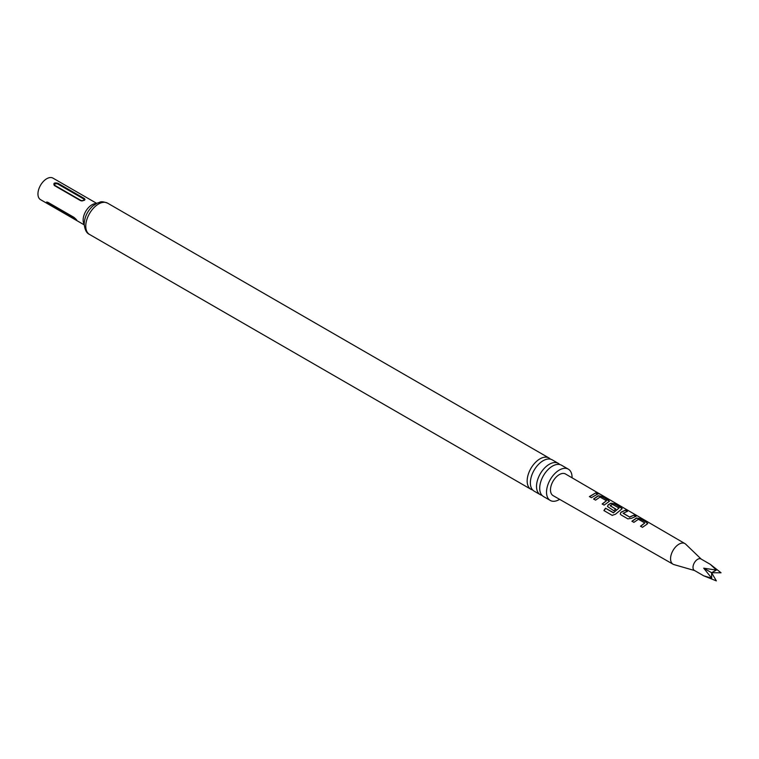 <?xml version="1.0" encoding="UTF-8"?>
<svg xmlns="http://www.w3.org/2000/svg" width="759" height="759" viewBox="0 0 759 759"><rect width="100%" height="100%" fill="white"/><g stroke="black" fill="none" stroke-linecap="round" stroke-linejoin="round"><path stroke-width="1.14" d="M599.667 493.9L597.712 493.378C596.868 492.525 597.523 492.705 599.667 493.9L600.246 494.28M532.647 489.944A18.064 10.427 -60 0 1 530.902 489.261A18.064 10.427 -60 0 1 527.163 480.997A18.064 10.427 -60 0 1 535.048 462.819A18.064 10.427 -60 0 1 548.966 457.981A18.064 10.427 -60 0 1 550.417 459.148M541.992 495.342A18.064 10.427 -60 0 1 540.256 494.659A18.064 10.427 -60 0 1 536.518 486.396A18.064 10.427 -60 0 1 544.402 468.218A18.064 10.427 -60 0 1 558.32 463.379A18.064 10.427 -60 0 1 559.772 464.546M710.329 564.364L700.984 558.966A6.613 3.814 120 0 0 694.371 562.78A6.613 3.814 120 0 0 694.371 570.417L703.716 575.815L711.705 578.187L703.716 568.178L716.373 570.094L710.329 564.364L721.05 572.789L711.6 572.732L703.716 568.178M701.212 559.098L685.709 544.184A11.897 6.869 120 0 0 684.941 543.596A11.897 6.869 120 0 0 684.922 543.586A11.897 6.869 120 0 0 673.024 550.465A11.897 6.869 120 0 0 673.024 564.203A11.897 6.869 120 0 0 673.043 564.212A11.897 6.869 120 0 0 673.926 564.582L694.608 570.55M631.924 521.224L636.459 518.018L640.084 518.615L646.953 522.609L647.048 524.127L642.475 527.334L640.511 526.196L644.818 522.96L638.423 519.289L633.888 522.363L631.924 521.224M647.731 523.511L647.048 524.127M640.577 526.357L644.818 522.96M627.864 518.871L620.985 514.877L620.245 513.909L620.938 512.211L625.482 510.133L627.446 511.272L623.167 513.331L629.515 517.012L634.069 515.114L636.033 516.262L631.479 518.331L627.864 518.871M623.167 513.15L629.515 517.012M605.492 508.217L613.519 512.667L619.021 508.027L612.409 504.318L610.179 505.788L615.758 509.033L613.841 510.741L607.475 506.5L608.168 504.801L610.91 503.198L614.543 503.777L622.19 508.672L615.473 514.222L612.171 515.361L603.917 510.57L605.492 508.217L613.272 512.733M613.367 512.856L619.021 508.027M610.179 505.617L615.786 509.232M593.604 498.995L598.139 495.779L601.773 496.358L609.43 501.253L604.145 505.114L602.181 503.976L606.46 500.741L600.103 497.05L595.568 500.134L593.604 498.995M602.248 504.137L606.46 500.741M597.712 493.378L597.21 492.847M589.411 496.566L595.758 492.857L597.722 493.995L591.375 497.705L589.411 496.566M673.043 564.212L553.074 495.608A12.476 7.201 -60 0 1 553.074 495.608A12.476 7.201 -60 0 1 553.064 495.599A12.476 7.201 -60 0 1 553.064 481.197A12.476 7.201 -60 0 1 565.531 473.995A12.476 7.201 -60 0 1 565.55 474.005A12.476 7.201 -60 0 1 565.559 474.014L684.941 543.596M58.054 183.336C54.392 182.407 53.149 183.128 54.316 185.49L80.492 200.604L82.038 200.955L84.42 200.262L85.008 199.437L84.458 198.592L58.054 183.336A1.319 0.759 120 0 1 57.513 183.849C55.151 183.507 54.269 184.02 54.857 185.376L81.033 200.49C83.395 200.831 84.277 200.319 83.689 198.962L57.513 183.849M96.668 203.355L52.95 178.109A12.429 7.173 120 0 0 43.377 181.439A12.429 7.173 120 0 0 37.95 193.953A12.429 7.173 120 0 0 40.521 199.645L84.24 224.882M558.32 463.379L552.163 459.821A18.064 10.427 120 0 0 538.245 464.66A18.064 10.427 120 0 0 530.361 482.838A18.064 10.427 120 0 0 534.099 491.111L540.256 494.659M572.068 477.809A18.064 10.427 120 0 0 572.068 477.43A18.064 10.427 120 0 0 568.33 469.157L561.508 465.22A18.064 10.427 120 0 0 547.59 470.058A18.064 10.427 120 0 0 539.706 488.236A18.064 10.427 120 0 0 543.453 496.509L550.266 500.447A18.064 10.427 120 0 0 559.62 499.356M568.33 469.157A18.064 10.427 120 0 0 554.412 473.995A18.064 10.427 120 0 0 546.527 492.174A18.064 10.427 120 0 0 550.266 500.447M49.677 204.911A1.319 0.759 -60 0 0 49.686 204.807A1.319 0.759 -60 0 0 49.563 204.342L75.739 219.455A1.319 0.759 120 0 1 75.862 219.92A1.319 0.759 120 0 1 75.862 220.025C77.456 220.765 76.839 219.882 73.993 217.368L47.808 202.255L46.612 202.027L47.086 203.156L76.877 220.442M711.705 578.187L711.6 572.732L716.373 580.891L703.716 575.815M711.6 572.732L716.373 570.094M589.477 496.728L595.758 492.857M595.692 493.094L597.656 494.232M597.627 493.616C596.764 492.771 597.399 492.933 599.544 494.128M593.671 499.156L598.111 496.006L601.773 496.358M601.707 496.595L608.652 500.352M608.585 500.589L609.363 501.386M612.304 515.437L603.917 510.57M604.05 510.646L605.597 508.35M607.504 506.576L608.196 504.991L610.881 503.426L614.477 504.014L621.422 507.771M621.355 508.008L622.133 508.796M620.274 513.985L620.938 512.211M629.543 517.211L634.069 515.114M633.993 515.361L635.966 516.5M620.966 512.41L625.482 510.133M625.416 510.371L627.38 511.519M631.991 521.386L636.431 518.255L640.084 518.615M640.008 518.862L646.953 522.609M646.877 522.856L647.664 523.634M84.221 224.294A12.429 7.173 -60 0 1 83.139 220.044A12.429 7.173 -60 0 1 96.146 203.63M89.505 234.427C86.507 233.136 84.742 229.664 84.221 224C84.534 217.027 87.437 210.993 92.94 205.879L97.332 203.032C100.624 202.387 100.084 200.461 107.569 203.137A18.064 10.427 120 0 0 93.651 207.975A18.064 10.427 120 0 0 85.767 226.154A18.064 10.427 120 0 0 89.505 234.427L530.902 489.261M84.23 198.45A1.319 0.759 -60 0 1 83.689 198.962M54.857 185.376A1.319 0.759 -60 0 1 54.316 185.49M80.492 200.604A1.319 0.759 120 0 0 81.033 200.49M107.569 203.137L548.966 457.981M81.156 200.869L84.619 200.11"/></g></svg>
